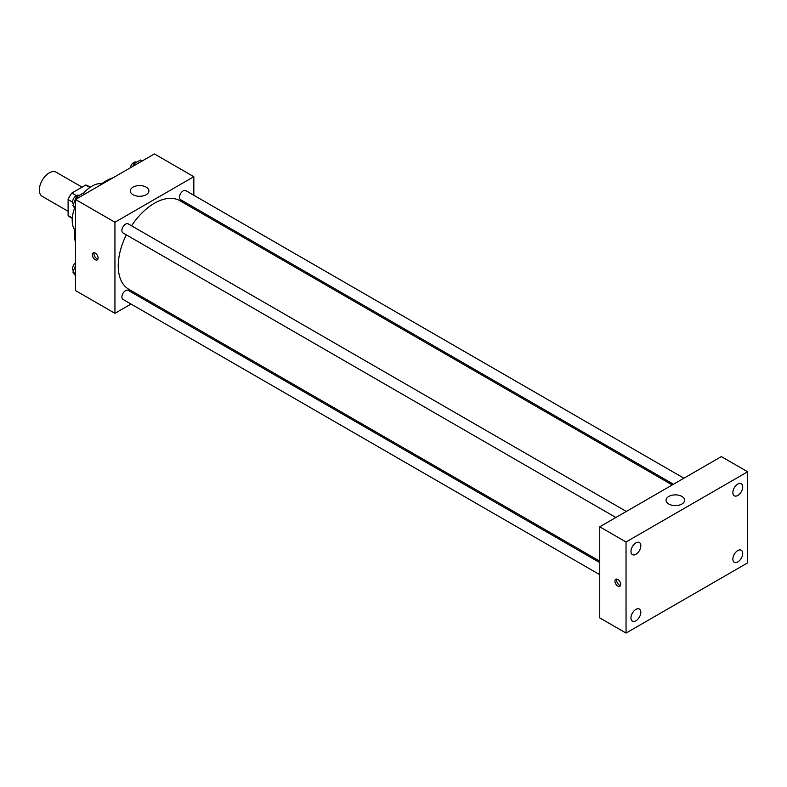 <?xml version="1.0" encoding="UTF-8"?>
<svg xmlns="http://www.w3.org/2000/svg" width="787" height="787" viewBox="0 0 787 787"><rect width="100%" height="100%" fill="white"/><g stroke="black" fill="none" stroke-linecap="round" stroke-linejoin="round"><path stroke-width="1.18" d="M82.055 187.149L56.182 172.215A13.94 8.047 120 0 0 45.439 175.954A13.94 8.047 120 0 0 39.35 189.982A13.94 8.047 120 0 0 42.242 196.366L68.105 211.3M76.369 195.619L71.873 193.031L85.704 185.043A18.003 10.388 120 0 1 87.79 185.781L90.289 187.217M72.325 217.95L68.105 215.52A18.003 10.388 120 0 0 69.797 216.956L72.286 218.393M68.105 215.52L68.105 199.544A18.003 10.388 120 0 1 71.873 193.031M72.601 202.141L68.105 199.544M89.925 187.473L85.704 185.043M74.932 230.316A27.889 16.104 -60 0 1 74.627 208.053M83.284 193.484A27.889 16.104 -60 0 1 101.926 183.558M75.503 242.79A44.161 25.499 -60 0 1 75.503 226.361M98.788 186.027A44.161 25.499 -60 0 1 113.023 177.813M131.016 304.048L114.941 313.324L75.503 290.56L75.503 199.465L154.39 153.927L193.828 176.701L193.828 195.255M142.703 297.309L141.473 298.017M126.343 234.851A51.125 29.522 120 0 0 118.237 265.888A51.125 29.522 120 0 0 128.822 289.291L599.743 561.18M672.236 484.949L179.948 200.734A51.125 29.522 120 0 0 131.567 225.8M193.828 207.325L193.828 208.742M114.941 313.324L114.941 222.239L193.828 176.701M683.923 478.211L185.791 190.621A5.224 3.02 120 0 0 181.767 192.018A5.224 3.02 120 0 0 179.485 197.271A5.224 3.02 120 0 0 180.567 199.672L673.465 484.241M599.743 562.597L128.212 290.354A5.224 3.02 120 0 0 124.179 291.761A5.224 3.02 120 0 0 121.896 297.014A5.224 3.02 120 0 0 122.979 299.404L599.743 574.667M615.887 517.492L122.979 232.913A5.224 3.02 -60 0 1 122.979 226.882A5.224 3.02 -60 0 1 128.212 223.862L626.334 511.452M114.941 222.239L75.503 199.465M133.023 194.723A9.296 5.371 180 0 1 130.298 190.926A9.296 5.371 180 0 1 139.594 185.565A9.296 5.371 180 0 1 148.891 190.926A9.296 5.371 180 0 1 143.155 195.884A9.296 5.371 180 0 1 133.023 194.723M98.1 258.057A4.063 2.351 60 0 1 97.263 259.917A4.063 2.351 60 0 1 93.191 257.575A4.063 2.351 60 0 1 93.191 252.873A4.063 2.351 60 0 1 96.329 253.965A4.063 2.351 60 0 1 98.1 258.057M97.913 259.139A4.063 2.351 60 0 1 94.843 256.611A4.063 2.351 60 0 1 94.194 252.706M599.743 617.893L599.743 526.808L721.354 456.598L747.65 471.777L747.65 562.862L626.039 633.073L599.743 617.893M626.039 633.073L626.039 541.987L599.743 526.808M620.697 584.446A4.063 2.351 60 0 1 619.861 586.305A4.063 2.351 60 0 1 615.788 583.964A4.063 2.351 60 0 1 615.788 579.262A4.063 2.351 60 0 1 618.926 580.353A4.063 2.351 60 0 1 620.697 584.446M626.039 541.987L747.65 471.777M681.916 504.034A9.296 5.371 180 0 1 671.783 505.195A9.296 5.371 180 0 1 666.048 500.237A9.296 5.371 180 0 1 675.344 494.875A9.296 5.371 180 0 1 684.641 500.237A9.296 5.371 180 0 1 681.916 504.034M737.793 484.074A6.975 4.024 120 0 0 732.864 492.613A6.975 4.024 120 0 0 734.301 495.8A6.975 4.024 120 0 0 741.275 491.777A6.975 4.024 120 0 0 741.275 483.73A6.975 4.024 120 0 0 737.793 484.074M635.896 542.902A6.975 4.024 120 0 0 630.967 551.441A6.975 4.024 120 0 0 632.414 554.628A6.975 4.024 120 0 0 639.388 550.605A6.975 4.024 120 0 0 639.388 542.548A6.975 4.024 120 0 0 635.896 542.902M635.896 609.394A6.975 4.024 120 0 0 630.967 617.933A6.975 4.024 120 0 0 632.414 621.12A6.975 4.024 120 0 0 639.388 617.097A6.975 4.024 120 0 0 639.388 609.049A6.975 4.024 120 0 0 635.896 609.394M737.793 550.566A6.975 4.024 120 0 0 732.864 559.104A6.975 4.024 120 0 0 734.301 562.292A6.975 4.024 120 0 0 741.275 558.268A6.975 4.024 120 0 0 741.275 550.221A6.975 4.024 120 0 0 737.793 550.566M620.51 585.528A4.063 2.351 60 0 1 617.441 583A4.063 2.351 60 0 1 616.792 579.094M75.503 209.312L72.935 205.653L76.26 197.094L82.901 193.268L84.573 194.232M75.503 207.138L72.935 205.653M77.933 198.068L76.26 197.094M79.054 195.481L78.907 195.402A5.224 3.02 120 0 0 74.883 196.799A5.224 3.02 120 0 0 72.601 202.062A5.224 3.02 120 0 0 73.466 204.305M132.875 166.342L133.839 163.853L140.489 160.017L142.162 160.981M135.521 164.817L133.839 163.853M136.633 162.24L136.485 162.152A5.224 3.02 120 0 0 132.836 163.184A5.224 3.02 120 0 0 130.268 167.847M75.503 275.804L72.935 272.154L75.503 265.534M75.503 273.63L72.935 272.154M75.503 262.71A5.224 3.02 120 0 0 72.601 268.554A5.224 3.02 120 0 0 73.466 270.797"/></g></svg>
